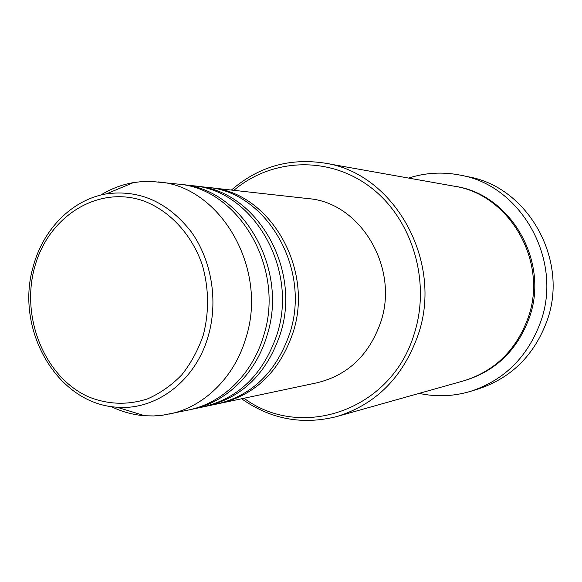 <?xml version="1.0" encoding="UTF-8"?>
<svg xmlns="http://www.w3.org/2000/svg" width="582" height="582" viewBox="0 0 582 582"><rect width="100%" height="100%" fill="white"/><g stroke="black" fill="none" stroke-linecap="round" stroke-linejoin="round"><path stroke-width="0.87" d="M208.625 187.542L210.364 187.717C269.328 191.776 314.542 268.513 292.928 332.86C279.687 371.156 255.687 394.589 220.913 403.151L219.196 403.501M194.381 185.956L206.879 187.331C266.076 191.398 311.494 268.542 289.785 333.231C276.494 371.731 252.392 395.28 217.486 403.879L205.184 406.469M196.199 186.138C256.116 190.234 302.153 268.637 280.175 334.374C266.709 373.491 242.308 397.404 206.974 406.105M179.532 184.305L192.569 185.731C252.726 189.841 298.966 268.673 276.894 334.766C263.377 374.088 238.875 398.124 203.394 406.862L190.561 409.561M181.431 184.494C242.323 188.626 289.21 268.768 266.854 335.96C255.622 373.855 225.889 402.409 192.431 409.19M100.788 195.057C110.951 188.786 121.813 184.64 133.373 182.617L142.117 181.555L150.956 181.38L177.634 184.072C238.78 188.219 285.886 268.804 263.435 336.367C252.159 374.473 222.288 403.173 188.699 409.975L162.407 415.257L153.597 415.948L144.787 415.752C133.082 414.864 121.864 411.794 111.14 406.556M244.062 398.248C301.061 440.807 391.453 410.659 414.195 333.93C431.218 281.302 412.129 218.577 370.407 187.149C328.757 155.503 271.605 158.253 233.877 190.336M231.396 190.059C258.313 166.794 289.319 157.802 324.421 163.069C393.745 172.672 443.921 261.151 418.131 334.846C403.028 377.238 375.928 404.468 336.833 416.537C302.407 425.216 270.674 419.287 241.617 398.765M471.165 391.162L478.68 388.827C511.622 377.74 534.429 354.991 547.102 320.573C569.203 259.936 527.954 187.04 468.299 176.79L460.595 175.197C521.217 185.6 563.187 259.885 540.714 321.671C527.83 356.737 504.645 379.901 471.165 391.162C453.88 396.415 436.551 397.15 419.164 393.374M324.421 163.069L453.807 186.131C509.308 194.046 548.557 261.514 528.136 317.801C516.198 350.255 494.598 371.301 463.345 380.948L336.833 416.537M210.364 187.717L308.191 198.615C360.251 202.347 399.623 267.647 380.635 322.45C369.017 355.107 347.876 375.208 317.205 382.745L220.913 403.151M408.622 178.077C425.558 172.621 442.88 171.661 460.595 175.197M158.035 181.89C220.454 186.08 268.68 268.979 245.735 338.462C234.219 377.653 203.7 407.124 169.406 414.064M203.263 335.203C209.294 311.697 208.945 288.192 202.216 264.694C191.813 234.721 170.308 211.353 144.547 201.27C98.438 184.341 48.066 216.388 34.614 267.356C20.523 318.092 44.959 377.791 89.053 397.062C108.317 404.643 127.836 405.239 147.61 398.859C160.181 393.301 171.559 385.306 181.744 374.888C190.954 363.248 198.127 350.022 203.263 335.203M116.96 407.211C56.876 403.864 14.652 329.165 33.21 266.592C43.024 229.439 71.731 199.801 106.513 193.835C139.505 189.485 167.645 202.012 190.925 231.41C211.695 260.038 218.512 301.214 208.138 336.411C195.428 381.065 155.889 410.616 116.96 407.211L144.787 415.752M454.535 186.262C510.188 193.719 549.83 261.245 529.358 317.612C517.325 350.24 495.558 371.28 464.05 380.744M106.513 193.835L133.373 182.617"/></g></svg>

